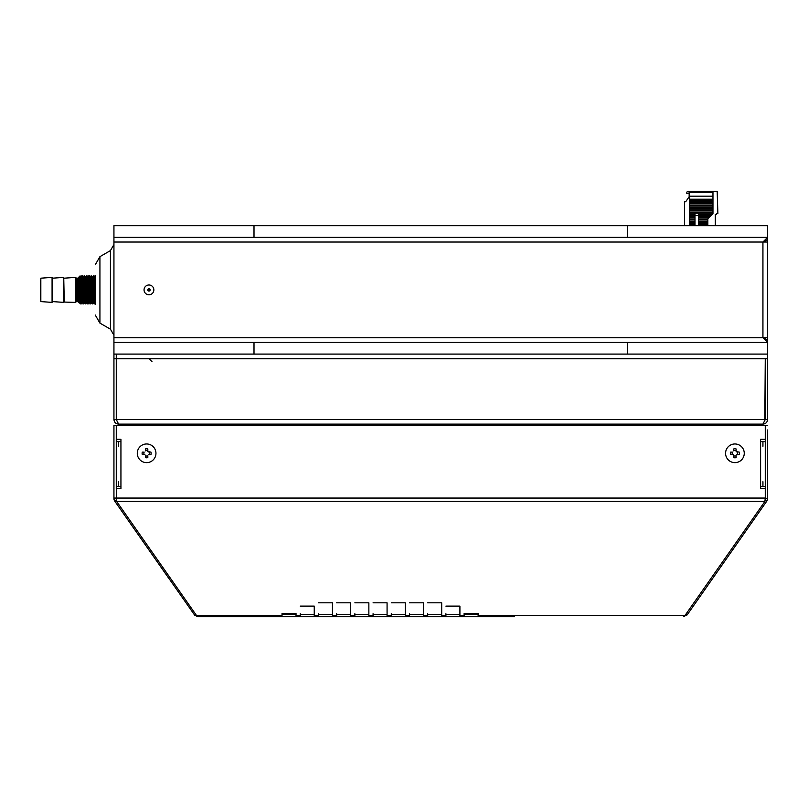 <?xml version="1.0" encoding="UTF-8"?>
<svg xmlns="http://www.w3.org/2000/svg" width="808" height="808" viewBox="0 0 808 808"><rect width="100%" height="100%" fill="white"/><g stroke="black" fill="none" stroke-linecap="round" stroke-linejoin="round"><path stroke-width="1.21" d="M116.271 498.051L113.938 498.051L113.938 425.291L116.271 425.291L116.271 439.299L120.937 439.299L120.937 441.633L116.271 441.633M116.271 425.291L765.267 425.291L765.267 439.299L760.601 439.299L760.601 441.633L760.601 439.299M765.267 486.386L760.601 486.386L760.601 488.719L765.267 488.719L765.267 498.061L767.6 498.526L767.6 443.976M514.534 616.726L198.101 616.726L196.182 615.04L116.655 501.455L116.271 488.719L120.937 488.719L120.937 486.386L120.937 488.719M765.267 441.633L760.601 441.633L760.601 488.719M464.115 616.726L464.115 613.535L478.124 613.535L478.124 615.353L685.093 615.353L764.883 501.455L765.267 498.061L116.271 498.061M116.271 486.386L120.937 486.386L120.937 439.299M118.604 441.633L118.604 446.299M282.022 616.726L282.022 613.535L296.031 613.535L282.022 613.706M459.914 616.726L459.914 606.111L445.905 606.111L459.914 606.111L459.914 613.706M445.905 616.726L445.905 613.706M441.703 616.726L441.703 602.808L427.695 602.808L441.703 602.808L441.703 613.706M427.695 616.726L427.695 613.706M423.493 616.726L423.493 602.808L409.484 602.808L423.493 602.808L423.493 613.706M409.484 616.726L409.484 613.706M405.283 616.726L405.283 602.808L391.274 602.808L405.283 602.808L405.283 613.706M391.274 616.726L391.274 613.706M387.072 616.726L387.072 602.808L373.064 602.808L387.072 602.808L387.072 613.706M373.064 616.726L373.064 613.706M368.862 616.726L368.862 602.808L354.864 602.808L368.862 602.808L368.862 613.706M354.864 616.726L354.864 613.706M350.652 616.726L350.652 602.808L336.653 602.808L350.652 602.808L350.652 613.706M336.653 616.726L336.653 613.706M332.452 616.726L332.452 602.808L318.443 602.808L332.452 602.808L332.452 613.706M318.443 616.726L318.443 613.706M314.241 616.726L314.241 606.111L300.233 606.111L314.241 606.111L314.241 613.706M300.233 616.726L300.233 613.706M296.031 616.726L296.031 613.706M195.748 614.403L194.799 615.353L198.101 616.726M116.403 500.061L114.787 501.202L168.165 577.447M114.787 501.202A4.666 4.666 0 0 1 114.585 500.899L194.799 615.353M114.564 500.869A4.666 4.666 0 0 1 113.938 498.526L113.938 443.966L113.938 498.526L114.585 500.899L116.382 499.839M113.938 498.051L116.271 498.526M113.938 441.633L113.938 443.966M116.271 439.299L116.271 488.719M194.273 614.726L195.415 613.939M478.124 615.353L478.124 616.726L482.326 616.726M496.334 616.726L500.536 616.726M464.115 613.706L478.124 613.706M478.124 614.383L464.115 614.383M459.914 614.383L445.905 614.383M441.703 614.383L427.695 614.383M423.493 614.383L409.484 614.383M405.283 614.383L391.274 614.383M387.072 614.383L373.064 614.383M368.862 614.383L354.864 614.383M350.652 614.383L336.653 614.383M332.452 614.383L318.443 614.383M314.241 614.383L300.233 614.383M296.031 614.383L282.022 614.383M685.093 615.353L683.437 616.726L687.265 614.726L766.752 501.202L765.136 500.061M685.79 614.403L686.739 615.353M686.123 613.939L687.265 614.726M767.6 429.957L767.6 498.061M765.156 499.839L766.954 500.899L767.6 498.526L767.6 441.633M767.6 425.291L765.267 425.291M765.267 439.299L765.267 488.719M766.954 500.899L766.752 501.202A4.666 4.666 0 0 0 767.6 498.526L765.267 498.526M118.604 486.386L118.604 481.719M762.934 441.633L762.934 446.299M762.934 486.386L762.934 481.719M137.279 453.308A9.342 9.342 0 0 0 146.622 462.641A9.342 9.342 0 0 0 155.954 453.308A9.342 9.342 0 0 0 146.622 443.966A9.342 9.342 0 0 0 137.279 453.308A9.342 9.342 0 0 1 146.622 443.966A9.342 9.342 0 0 1 155.954 453.308A9.342 9.342 0 0 1 146.622 462.641A9.342 9.342 0 0 1 137.279 453.308M150.955 454.51L148.278 454.803L150.955 454.51A4.505 4.505 0 0 0 150.955 452.106L148.268 451.652M147.824 457.641L147.824 455.762A2.727 2.727 0 0 1 145.42 455.762L145.42 457.641A4.505 4.505 0 0 0 147.824 457.641M144.784 454.51L142.279 454.51A4.505 4.505 0 0 1 142.279 452.106L144.167 452.106A2.727 2.727 0 0 0 144.167 454.51L144.965 454.803M147.824 451.47L147.824 448.965A4.505 4.505 0 0 0 145.42 448.965L145.42 450.854A2.727 2.727 0 0 1 147.824 450.854L147.824 451.47M149.076 454.51A2.727 2.727 0 0 0 149.076 452.106L148.278 451.803M725.574 453.308A9.342 9.342 0 0 0 734.916 462.641A9.342 9.342 0 0 0 744.259 453.308A9.342 9.342 0 0 0 734.916 443.966A9.342 9.342 0 0 0 725.574 453.308A9.342 9.342 0 0 1 734.916 443.966A9.342 9.342 0 0 1 744.259 453.308A9.342 9.342 0 0 1 734.916 462.641A9.342 9.342 0 0 1 725.574 453.308M739.259 454.51L736.573 454.803L739.259 454.51A4.505 4.505 0 0 0 739.259 452.106L736.563 451.652M736.118 457.641L736.118 455.762A2.727 2.727 0 0 1 733.715 455.762L733.715 457.641A4.505 4.505 0 0 0 736.118 457.641M733.078 454.51L730.573 454.51A4.505 4.505 0 0 1 730.573 452.106L732.462 452.106A2.727 2.727 0 0 0 732.462 454.51L733.26 454.803M736.118 451.47L736.118 448.965A4.505 4.505 0 0 0 733.715 448.965L733.715 450.854A2.727 2.727 0 0 1 736.118 450.854L736.118 451.47M737.371 454.51A2.727 2.727 0 0 0 737.371 452.106L736.573 451.803M118.604 424.119C115.766 423.846 114.211 422.291 113.938 419.453L765.267 419.453L762.934 424.119L118.604 424.119L116.271 419.453L116.271 354.086L116.271 358.762L113.938 358.762L113.938 354.086L254.005 354.086L254.005 342.42L254.005 354.086L627.533 354.086L627.533 342.42L767.6 342.42L767.6 354.086L627.533 354.086L627.533 342.42L113.938 342.42L113.938 354.086M762.934 424.119C765.762 423.846 767.327 422.291 767.6 419.453L767.6 354.086M767.6 419.453L765.267 419.453L765.267 358.762A2.333 2.333 0 0 0 765.267 358.671M767.6 358.762L765.267 358.762L764.822 420.827M116.716 420.827L116.271 358.762A2.333 2.333 0 0 1 116.271 358.671M113.938 419.453L113.938 358.762M730.482 425.291L730.482 424.119M624.958 424.119L624.958 425.291M624.645 425.291A2.333 2.333 0 0 0 622.625 424.119M732.816 424.119A2.333 2.333 0 0 0 730.796 425.291M765.691 240.168L767.6 240.168L767.6 339.613L765.691 339.613M765.267 240.38L765.267 242.036A2.333 2.333 0 0 0 764.812 240.653L762.934 242.036L767.6 237.36L767.6 225.695L627.533 225.695L627.533 237.36L627.533 225.695L254.005 225.695L254.005 237.36L767.6 237.36L767.6 239.693L767.004 239.744A4.666 4.666 0 0 1 767.206 240.168M767.206 339.613A4.666 4.666 0 0 1 767.004 340.037L762.934 337.744L764.812 339.128A2.333 2.333 0 0 0 765.267 337.744L765.267 339.4M113.938 237.36L113.938 225.695L254.005 225.695L254.005 237.36L113.938 237.36L113.938 337.744L767.6 337.744M113.938 337.744L113.938 342.42M767.6 242.036L762.934 242.036L767.6 239.693M113.938 242.036L762.934 242.036L762.934 337.744L767.6 342.42L767.6 340.077M148.955 290.829L148.955 288.951L148.955 290.829M95.263 275.296L95.263 304.485M40.4 299.233L40.4 280.548M40.834 301.596L52.076 302.384L52.076 277.397L40.834 278.184L40.834 301.596L40.834 278.184M52.57 301.596L63.741 302.384L63.741 277.397L52.57 278.184L52.076 302.061M75.417 302.384L75.417 277.397L76.528 278.215L76.528 301.566L75.417 302.384L63.741 302.061M81.244 303.899L80.568 303.899L80.083 293.89L80.083 275.892L81.8 302.96L81.244 303.899L80.083 275.892L78.921 277.053L78.921 302.727L79.457 302.96M80.568 303.899L79.447 289.89L79.346 303.151M82.416 275.881L83.578 303.899L84.133 302.96L82.961 276.821L81.709 275.912M84.062 275.881L83.517 276.821L84.678 302.96L85.234 303.899L84.062 275.881L84.759 275.902L84.941 277.76L85.911 303.899L86.466 302.96L84.941 277.76M87.012 302.96L87.567 303.899L86.597 277.76L86.062 278.558L85.85 276.821L85.294 276.821L85.476 278.558L86.062 278.548L87.012 302.96L86.466 302.96M81.184 276.821L81.719 275.902L82.901 303.899L81.467 280.204L81.174 276.821L80.628 276.821M79.022 289.89L79.83 289.89L80.083 293.89M86.597 277.76L86.375 275.912M82.901 303.899L83.578 303.899M85.234 303.899L85.911 303.899M87.082 275.881L88.799 302.96L88.244 303.899L87.082 275.881L85.85 276.831M89.415 275.881L90.587 303.899L91.132 302.96L89.971 276.821L88.708 275.912M91.132 302.96L91.678 302.96L90.809 280.194L90.516 276.821L89.971 276.821M88.183 276.821L88.718 275.902L89.9 303.899L88.476 280.194L88.183 276.821L87.638 276.821M91.041 275.912L92.233 303.899L91.688 302.96M87.567 303.899L88.244 303.899M89.9 303.899L90.587 303.899M90.516 276.821L91.769 275.902L92.92 303.899L94.021 302.96L92.849 276.821L92.304 276.821L93.465 302.96M94.566 303.899L93.405 275.881L94.102 275.902L95.263 303.889L94.021 302.96M94.102 275.902L95.263 291.94M94.637 276.821L95.263 276.972M93.405 275.881L92.849 276.821M92.233 303.899L92.92 303.899M684.487 225.695L684.487 201.788L685.659 201.788L689.163 196.778L689.163 191.274L689.628 196.172L712.969 196.172L712.969 213.686L707.838 218.827L707.838 225.695M712.969 196.172L712.969 191.274L717.171 191.274L717.878 213.453L716.474 213.453L716.474 214.625L715.302 214.625L715.302 225.695M695.001 225.695L695.001 213.11L698.496 213.11L698.496 225.695M689.628 225.695L689.628 196.172M712.969 191.274L689.628 191.274M698.496 217.645L709.02 217.645M698.496 218.988L707.838 218.988M698.496 216.685L709.98 216.685M698.496 215.342L711.323 215.342M698.496 214.383L712.282 214.383M689.628 214.383L695.001 214.383M689.628 213.039L712.969 213.039M695.001 215.645L698.496 215.645M689.628 224.553L695.001 224.553M689.628 223.594L695.001 223.594M689.628 222.251L695.001 222.251M689.628 221.291L695.001 221.291M689.628 219.948L695.001 219.948M689.628 218.988L695.001 218.988M689.628 217.645L695.001 217.645M689.628 216.685L695.001 216.685M689.628 215.342L695.001 215.342M689.628 212.08L712.969 212.08M689.628 210.737L712.969 210.737M689.628 209.767L712.969 209.767M689.628 208.434L712.969 208.434M689.628 207.464L712.969 207.464M689.628 206.131L712.969 206.131M689.628 205.161L712.969 205.161M689.628 203.828L712.969 203.828M689.628 202.858L712.969 202.858M689.628 201.515L712.969 201.515M689.628 200.556L712.969 200.556M689.628 199.212L712.969 199.212M698.496 219.948L707.838 219.948M698.496 221.291L707.838 221.291M698.496 222.251L707.838 222.251M698.496 223.594L707.838 223.594M698.496 224.553L707.838 224.553M689.163 191.274L688.224 191.274A1.404 1.404 0 0 0 686.83 192.678L686.83 193.617L689.163 192.991M764.923 501.364L116.615 501.364M196.445 615.353L282.022 615.353M459.914 615.353L464.115 615.353M441.703 615.353L445.905 615.353M423.493 615.353L427.695 615.353M405.283 615.353L409.484 615.353M387.072 615.353L391.274 615.353M368.862 615.353L373.064 615.353M350.652 615.353L354.864 615.353M332.452 615.353L336.653 615.353M314.241 615.353L318.443 615.353M296.031 615.353L300.233 615.353M765.267 358.762L116.271 358.762M148.955 294.789A4.898 4.898 0 0 0 153.853 290.032A4.898 4.898 0 0 0 148.955 284.992A4.898 4.898 0 0 0 144.056 289.749A4.898 4.898 0 0 0 148.955 294.789M148.955 288.719A1.172 1.172 0 0 1 150.126 289.89A1.172 1.172 0 0 1 148.955 291.062A1.172 1.172 0 0 1 147.783 289.89A1.172 1.172 0 0 1 148.955 288.719M95.263 264.751L99.929 256.661L99.929 323.119L95.263 315.029M99.929 323.119L110.433 329.179L110.433 250.601L113.938 244.531M63.741 277.72L64.246 301.596M76.528 301.566L77.75 301.566L77.75 278.215L78.921 277.053M79.164 299.344L79.467 302.96L80.012 302.96M85.476 278.568L86.062 278.558M712.969 192.314L689.628 192.314M149.076 358.762L151.985 361.671M110.433 329.179L113.938 335.249M99.929 256.661L110.433 250.601M64.246 278.184L75.417 277.397M77.75 301.566L78.921 302.727M84.759 275.902L85.294 276.821M84.678 302.96L84.133 302.96M83.517 276.821L82.961 276.821M82.345 302.96L81.8 302.96M77.75 278.215L76.528 278.215M89.345 302.96L88.799 302.96M91.769 275.902L92.304 276.821M95.718 275.902L95.182 276.821"/></g></svg>
